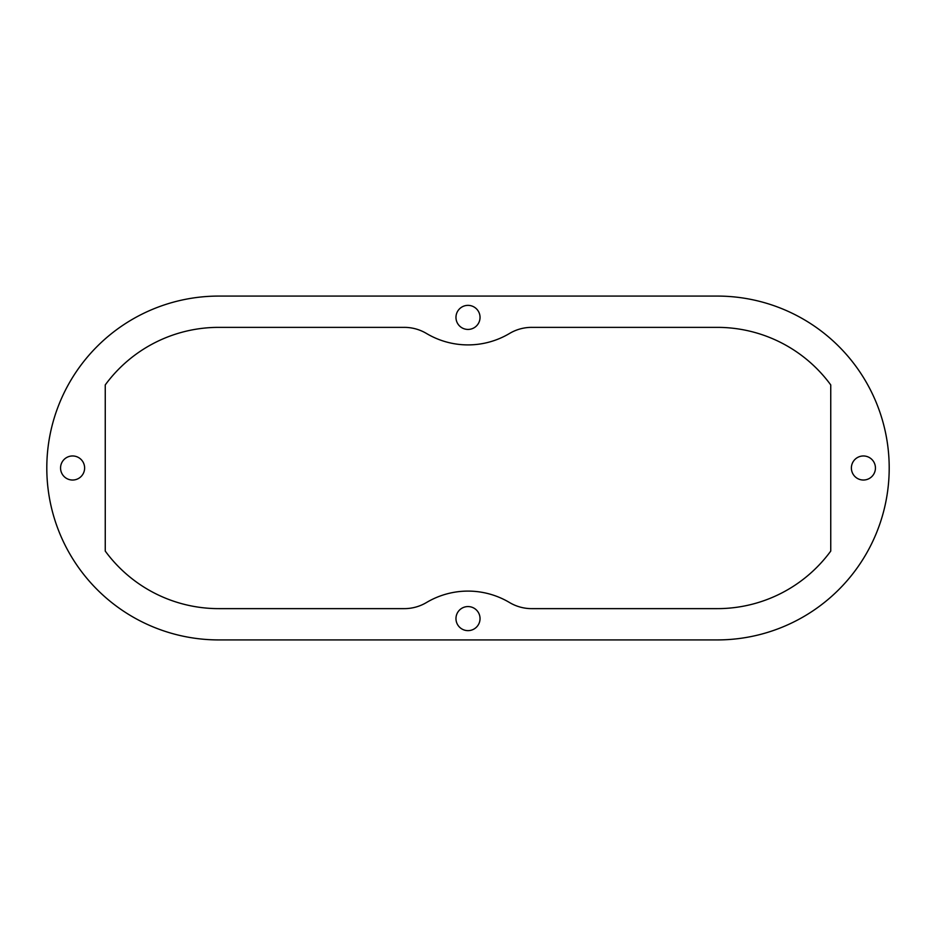 <?xml version="1.0" encoding="UTF-8"?>
<svg xmlns="http://www.w3.org/2000/svg" width="936" height="936" viewBox="0 0 936 936"><rect width="100%" height="100%" fill="white"/><g stroke="black" fill="none" stroke-linecap="round" stroke-linejoin="round"><path stroke-width="1.4" d="M426.477 333.473A43.325 43.325 0 0 0 404.293 327.366L218.72 327.366A140.634 140.634 0 0 0 105.253 384.918L105.253 551.082A140.634 140.634 0 0 0 218.72 608.634L404.293 608.634A43.325 43.325 0 0 0 426.477 602.527A81.151 81.151 0 0 1 509.523 602.527A43.325 43.325 0 0 0 531.707 608.634L717.28 608.634A140.634 140.634 0 0 0 830.747 551.082L830.747 384.918A140.634 140.634 0 0 0 717.28 327.366L531.707 327.366A43.325 43.325 0 0 0 509.523 333.473A81.151 81.151 0 0 1 426.477 333.473M480.039 618.602A12.039 12.039 0 0 1 461.986 629.027A12.039 12.039 0 0 1 461.986 608.178A12.039 12.039 0 0 1 480.039 618.602M480.039 317.398A12.039 12.039 0 0 1 461.986 327.822A12.039 12.039 0 0 1 461.986 306.973A12.039 12.039 0 0 1 480.039 317.398M875.441 468A12.039 12.039 0 0 1 857.399 478.425A12.039 12.039 0 0 1 857.399 457.575A12.039 12.039 0 0 1 875.441 468M84.626 468A12.039 12.039 0 0 1 66.573 478.425A12.039 12.039 0 0 1 66.573 457.575A12.039 12.039 0 0 1 84.626 468M218.72 639.92L717.28 639.92A171.92 171.92 0 0 0 889.2 468A171.92 171.92 0 0 0 717.28 296.08L218.72 296.08A171.92 171.92 0 0 0 46.8 468A171.92 171.92 0 0 0 218.72 639.92"/></g></svg>
